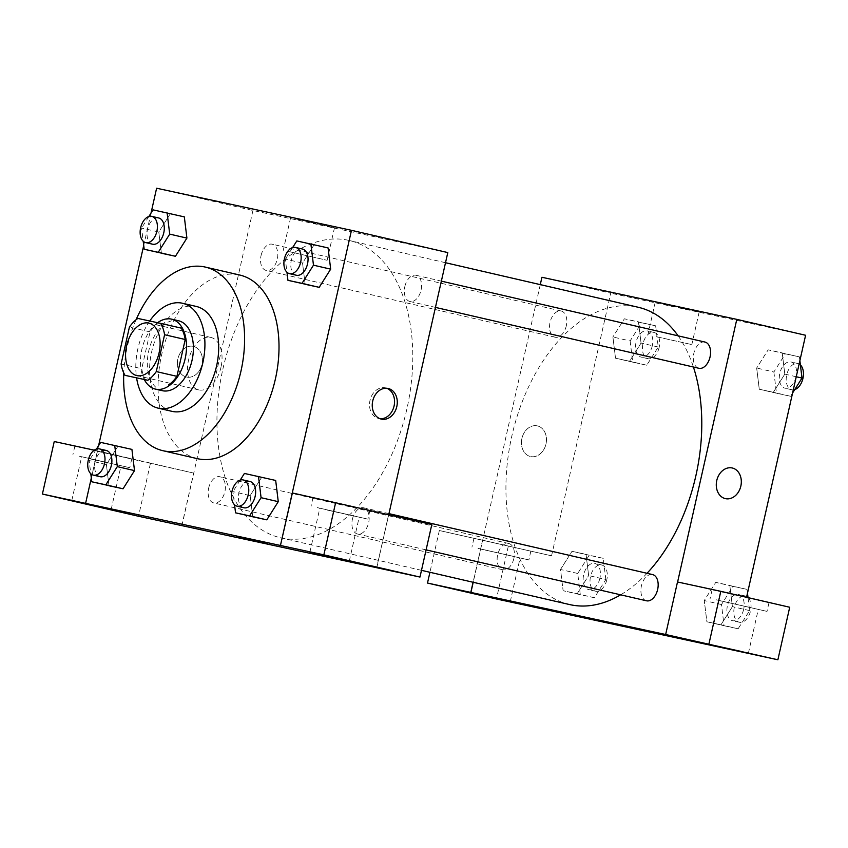<?xml version="1.0" encoding="UTF-8"?>
<svg xmlns="http://www.w3.org/2000/svg" width="848" height="848" viewBox="0 0 848 848"><rect width="100%" height="100%" fill="white"/><g stroke="black" fill="none" stroke-linecap="round" stroke-linejoin="round"><path stroke-width="0.64" stroke-dasharray="4.24 3.18" d="M221.01 367.173A26.924 16.61 103 0 1 198.708 389.889A26.924 16.61 103 0 1 188.585 359.923A26.924 16.61 103 0 1 210.834 337.43A26.924 16.61 103 0 1 221.01 367.173M145.686 380.116A34.747 21.444 103 0 1 141.743 368.742L121.105 363.972M181.292 328.134L158.502 323.205A34.747 21.444 103 0 0 150.043 331.897L141.743 368.742M157.601 322.706A35.892 22.154 -77 0 0 144.436 379.83M162.286 390.684A35.892 22.154 103 0 1 148.782 350.722A35.892 22.154 103 0 1 178.451 320.735M158.502 323.205L137.864 318.435M150.043 331.897L129.405 327.127M149.725 321A53.848 33.22 -77 0 0 136.613 378.017M196.248 306.435A53.848 33.22 -77 0 0 151.76 351.411A53.848 33.22 -77 0 0 172.006 411.354M136.051 319.781A94.223 58.141 -77 0 0 123.766 372.94M197.308 458.651A94.223 58.141 103 0 1 161.883 353.754A94.223 58.141 103 0 1 239.751 275.038M151.008 213.124L143.715 245.464M98.601 445.635L91.319 477.975M244.415 473.438L275.685 480.456L261.619 477.413L250.149 495.592L252.746 516.803L250.149 495.592L232.946 491.617L234.557 504.793M100.658 442.38L131.917 449.398L117.861 446.355L106.392 464.534L108.979 485.756L106.392 464.534L89.188 460.559L90.8 473.735M153.053 209.869L184.323 216.876L170.257 213.844L158.788 232.023L161.385 253.234L158.788 232.023L141.584 228.048L143.195 241.224M296.821 240.927L328.081 247.934L314.014 244.902L302.545 263.081L305.142 284.292L302.545 263.081L285.352 259.106L286.953 272.272M193.365 346.376A15.709 12.36 102.2 0 0 193.227 346.344A15.709 12.36 102.2 0 0 177.826 359.086A15.709 12.36 102.2 0 0 186.592 377.053A15.709 12.36 102.2 0 0 201.972 364.396A15.709 12.36 102.2 0 0 193.365 346.376A15.709 12.36 -77.8 0 1 201.972 364.396A15.709 12.36 -77.8 0 1 186.602 377.053A15.709 12.36 -77.8 0 1 177.836 359.096A15.709 12.36 -77.8 0 1 193.227 346.355A15.709 12.36 -77.8 0 1 193.365 346.376M54.24 441.522L193.651 473.089L181.811 525.612M193.651 473.089L97.541 450.871L85.701 503.405M447.797 252.577L252.948 210.484L156.615 188.224M252.948 210.484L181.917 525.643M80.942 447.362L131.758 458.948L80.942 447.362M97.541 450.871L94.245 450.161M78.97 456.118L129.776 467.704L78.97 456.118M89.146 458.651L121.031 465.722L89.146 458.651M150.35 463.729L138.51 516.262M295.274 218.795L334.483 227.73L295.274 218.795M287.928 251.358L327.148 260.294L287.928 251.358M431.812 524.53L292.39 492.964M388.501 515.181L376.671 567.704M376.777 567.725L388.755 514.588M386.699 388.246A15.709 12.36 102.2 0 0 385.352 387.854A15.709 12.36 102.2 0 0 369.982 400.51A15.709 12.36 102.2 0 0 378.59 418.52A15.709 12.36 102.2 0 0 378.727 418.552A15.709 12.36 102.2 0 0 380.105 418.753M319.092 498.815L369.908 510.39L319.092 498.815M317.12 507.57L367.937 519.146L317.12 507.57M327.307 510.104L359.181 517.174L327.307 510.104M267.141 543.769L236.518 536.869M404.825 286.624A13.462 8.31 103 0 1 415.976 275.261A13.462 8.31 103 0 1 421.032 290.249A13.462 8.31 103 0 1 409.913 301.496A13.462 8.31 103 0 1 404.825 286.624M208.661 488.088A13.462 8.31 103 0 1 219.812 476.724A13.462 8.31 103 0 1 224.9 491.596A13.462 8.31 103 0 1 213.749 502.949A13.462 8.31 103 0 1 208.661 488.088M352.429 519.135A13.462 8.31 103 0 1 363.569 507.782A13.462 8.31 103 0 1 368.657 522.644A13.462 8.31 103 0 1 357.506 534.007A13.462 8.31 103 0 1 352.429 519.135M261.057 255.566A13.462 8.31 103 0 1 272.208 244.203A13.462 8.31 103 0 1 277.296 259.075A13.462 8.31 103 0 1 266.145 270.438A13.462 8.31 103 0 1 261.057 255.566M222.844 369.23A152.555 94.128 103 0 1 349.217 240.472A152.555 94.128 103 0 1 406.881 408.99A152.555 94.128 103 0 1 280.508 537.749A152.555 94.128 103 0 1 222.844 369.23M647.024 573.29A152.555 94.128 103 0 1 620.641 594.819M569.496 604.539A152.555 94.128 103 0 1 512.139 434.706A152.555 94.128 103 0 1 638.205 307.262M678.135 335.85A152.555 94.128 103 0 1 693.41 367.014M704.964 342.051A13.462 8.31 -77 0 0 693.812 353.415A13.462 8.31 -77 0 0 698.9 368.286M513.888 558.387A13.462 8.31 103 0 1 502.737 569.739A13.462 8.31 103 0 1 497.681 554.762A13.462 8.31 103 0 1 508.8 543.515A13.462 8.31 103 0 1 513.888 558.387M646.505 600.797A13.462 8.31 103 0 1 641.438 585.809A13.462 8.31 103 0 1 652.568 574.573M566.294 325.865A13.462 8.31 103 0 1 555.143 337.228A13.462 8.31 103 0 1 550.076 322.24A13.462 8.31 103 0 1 561.206 311.004A13.462 8.31 103 0 1 566.294 325.865M665.765 634.527L677.499 581.972M540.282 284.621L473.195 582.279M611.185 623.291L580.541 616.379M512.584 556.15L480.71 549.08L512.584 556.15M478.049 548.359L528.866 559.934L478.049 548.359M480.021 539.604L530.837 551.179L480.021 539.604M750.745 607.603L718.871 600.532L750.745 607.603M716.21 599.801L767.016 611.387L716.21 599.801M718.182 591.045L768.998 602.631L718.182 591.045M789.711 607.253L677.605 581.993M551.56 555.811L439.338 530.519L551.56 555.811L610.74 293.175L541.936 277.275M439.338 530.519L429.925 572.283M508.259 546.451L496.419 598.974M482.639 539.879L473.089 582.258M605.843 579.544L603.257 558.334L589.19 555.292L577.721 573.471L580.308 594.681L594.374 597.723L605.843 579.544L588.639 575.569L586.053 554.348L571.987 551.317L560.507 569.474L563.125 590.696L577.17 593.748L588.639 575.569L586.032 554.369M577.721 573.471L560.517 569.496L563.114 590.706L577.17 593.748L588.65 575.591M630.117 340.96L632.714 362.17L646.77 365.212L658.239 347.033L655.652 325.812L641.586 322.781L630.117 340.96L612.913 336.974L615.51 358.195L629.576 361.237L641.056 343.069L638.449 321.837L624.382 318.806L612.903 336.963L615.531 358.185M632.714 362.17L615.51 358.195L629.576 361.237L641.046 343.058L638.427 321.848M799.876 360.665L799.41 356.87L785.354 353.828L773.874 372.007L756.681 368.032L759.267 389.253L773.334 392.285L784.803 374.106L782.206 352.895L768.15 349.853L756.66 368.021L759.289 389.243L773.334 392.285L784.813 374.127L782.195 352.906M747.48 593.187L747.014 589.381L732.948 586.35L721.478 604.529L724.075 625.739L706.872 621.764L720.938 624.806L732.407 606.627L729.81 585.406L715.744 582.375L704.264 600.532L706.872 621.764L720.938 624.806L732.418 606.638L729.789 585.417M721.478 604.529L704.275 600.554L706.893 621.754M805.6 335.267L610.74 293.175M746.41 597.904L746.558 597.278M663.634 304.135L699.165 312.011L663.634 304.135M656.299 336.698L691.83 344.585L656.299 336.698M732.121 467.958L732.121 467.958A15.709 12.36 102.2 0 0 716.74 480.615A15.709 12.36 102.2 0 0 725.347 498.624A15.709 12.36 102.2 0 0 725.485 498.656L725.485 498.656M537.399 425.897A15.709 12.36 102.2 0 0 537.261 425.866A15.709 12.36 102.2 0 0 521.87 438.607A15.709 12.36 102.2 0 0 530.636 456.563A15.709 12.36 102.2 0 0 546.006 443.907A15.709 12.36 102.2 0 0 537.399 425.897A15.709 12.36 -77.8 0 1 546.017 443.907A15.709 12.36 -77.8 0 1 530.636 456.563A15.709 12.36 -77.8 0 1 521.87 438.607A15.709 12.36 -77.8 0 1 537.272 425.866A15.709 12.36 -77.8 0 1 537.399 425.897M773.874 372.007L776.471 393.228L790.537 396.26L792.583 393.006M796.06 376.798A13.462 8.31 103 0 1 784.909 388.161A13.462 8.31 103 0 1 779.853 373.173A13.462 8.31 103 0 1 790.972 361.937A13.462 8.31 103 0 1 796.06 376.798M776.471 393.228L759.267 389.253M790.537 396.26L773.334 392.285M796.251 376.756L784.803 374.106M799.41 356.87L768.15 349.853L756.681 368.032M785.354 353.828L768.15 349.853M794.735 389.603A13.462 8.31 103 0 1 791.788 389.751A13.462 8.31 103 0 1 786.732 374.763A13.462 8.31 103 0 1 797.851 363.527A13.462 8.31 103 0 1 800.395 364.916M652.303 345.751A13.462 8.31 103 0 1 641.152 357.103A13.462 8.31 103 0 1 636.085 342.126A13.462 8.31 103 0 1 647.215 330.879A13.462 8.31 103 0 1 652.303 345.751M646.77 365.212L629.576 361.237M658.239 347.033L641.046 343.058M655.652 325.812L624.382 318.806L612.913 336.974M641.586 322.781L624.382 318.806M659.182 347.341A13.462 8.31 103 0 1 648.031 358.693A13.462 8.31 103 0 1 642.964 343.716A13.462 8.31 103 0 1 654.094 332.469A13.462 8.31 103 0 1 659.182 347.341M724.075 625.739L738.131 628.781L749.6 610.602L748.021 597.617M743.664 609.32A13.462 8.31 103 0 1 732.513 620.683A13.462 8.31 103 0 1 727.446 605.695A13.462 8.31 103 0 1 738.576 594.448A13.462 8.31 103 0 1 743.664 609.32M738.131 628.781L720.938 624.806M749.6 610.602L732.407 606.627M747.014 589.381L715.744 582.375L704.275 600.554M732.948 586.35L715.744 582.375M748.243 597.67A13.462 8.31 103 0 1 750.544 610.91A13.462 8.31 103 0 1 739.392 622.273A13.462 8.31 103 0 1 734.336 607.285A13.462 8.31 103 0 1 745.456 596.038A13.462 8.31 103 0 1 748 597.427M599.896 578.262A13.462 8.31 103 0 1 588.745 589.625A13.462 8.31 103 0 1 583.689 574.637A13.462 8.31 103 0 1 594.808 563.39A13.462 8.31 103 0 1 599.896 578.262M580.308 594.681L563.114 590.706M594.374 597.723L577.17 593.748M603.257 558.334L571.987 551.317L560.517 569.496M589.19 555.292L571.987 551.317M606.786 579.852A13.462 8.31 103 0 1 595.635 591.215A13.462 8.31 103 0 1 590.568 576.227A13.462 8.31 103 0 1 601.698 564.98A13.462 8.31 103 0 1 606.786 579.852M292.613 247.584L285.352 259.106M296.376 275.25A13.462 8.31 103 0 1 291.32 260.272A13.462 8.31 103 0 1 302.439 249.026M314.014 244.902L302.545 263.081M148.856 216.526L141.584 228.048M152.619 244.203A13.462 8.31 103 0 1 147.552 229.214A13.462 8.31 103 0 1 158.682 217.968M170.257 213.844L158.788 232.023M240.217 480.095L232.946 491.617M243.98 507.772A13.462 8.31 103 0 1 238.913 492.783A13.462 8.31 103 0 1 250.043 481.537M261.619 477.413L250.149 495.592M96.449 449.037L89.188 460.559M100.223 476.714A13.462 8.31 103 0 1 95.156 461.725A13.462 8.31 103 0 1 106.276 450.479M117.861 446.355L106.392 464.534M136.782 375.579L198.708 389.889M148.909 323.12L210.834 337.43M74.847 446.122L72.875 454.878M131.758 458.948L129.776 467.704M111.162 509.5L121.031 465.722M71.762 500.617L81.631 456.849M290.578 217.841L283.232 250.404M334.483 227.73L327.148 260.294M388.087 388.448L385.352 387.854M381.452 419.145L378.727 418.552M313.007 497.564L311.036 506.32M369.908 510.39L367.937 519.146M349.323 560.941L359.181 517.174M309.923 552.069L319.791 508.291M445.518 262.721L349.217 240.472M421.488 570.333L280.508 537.749M409.913 301.496L435.448 307.4M415.976 275.261L441.363 281.133M508.8 543.515L219.812 476.724M502.737 569.739L213.749 502.949M388.967 513.644L363.569 507.782M426.099 549.864L357.506 534.007M561.206 311.004L272.208 244.203M555.143 337.228L266.145 270.438M510.242 601.73L520.11 557.963M470.852 592.858L480.71 549.08M473.937 538.353L471.954 547.108M530.837 551.179L528.866 559.934M748.402 653.183L758.271 609.405M709.002 644.3L718.871 600.532M712.087 589.805L710.115 598.561M768.998 602.631L767.016 611.387M655.25 302.121L647.914 334.684M699.165 312.011L691.83 344.585M797.851 363.527L790.972 361.937M791.788 389.751L784.909 388.161M654.094 332.469L647.215 330.879M648.031 358.693L641.152 357.103M745.456 596.038L738.576 594.448M739.392 622.273L732.513 620.683M601.698 564.98L594.808 563.39M595.635 591.215L588.745 589.625"/><path stroke-width="1.27" d="M159.085 352.863A26.924 16.61 103 0 1 136.782 375.579A26.924 16.61 103 0 1 126.659 345.613A26.924 16.61 103 0 1 148.909 323.12A26.924 16.61 103 0 1 159.085 352.863M160.643 323.364L137.864 318.435A34.747 21.444 103 0 0 129.405 327.127L121.105 363.972A34.747 21.444 103 0 0 125.038 375.346L147.828 380.264A34.747 21.444 103 0 0 156.286 371.572L164.586 334.727A34.747 21.444 103 0 0 160.643 323.364L181.292 328.134A34.747 21.444 103 0 1 185.224 339.497L164.586 334.727M125.038 375.346L147.828 380.264M185.224 339.497L176.925 376.342L156.286 371.572M176.925 376.342A34.747 21.444 103 0 1 168.466 385.034M144.436 379.83A35.892 22.154 -77 0 0 155.407 389.094A35.892 22.154 -77 0 0 155.597 389.137A35.892 22.154 -77 0 0 185.097 358.958A35.892 22.154 -77 0 0 171.572 319.145A35.892 22.154 -77 0 0 157.601 322.706M171.572 319.145L178.451 320.735A35.892 22.154 103 0 1 192.019 360.389A35.892 22.154 103 0 1 162.477 390.727A35.892 22.154 103 0 1 162.286 390.684L155.407 389.094M136.613 378.017A53.848 33.22 -77 0 0 158.237 408.174A53.848 33.22 -77 0 0 158.534 408.238A53.848 33.22 -77 0 0 202.789 362.965A53.848 33.22 -77 0 0 182.49 303.255A53.848 33.22 -77 0 0 149.725 321M158.237 408.174L172.006 411.354A53.848 33.22 -77 0 0 172.292 411.418A53.848 33.22 -77 0 0 216.547 366.145A53.848 33.22 -77 0 0 196.248 306.435L182.49 303.255M123.766 372.94A94.223 58.141 -77 0 0 162.911 450.701A94.223 58.141 -77 0 0 163.41 450.818A94.223 58.141 -77 0 0 240.864 371.572A94.223 58.141 -77 0 0 205.343 267.088A94.223 58.141 -77 0 0 136.051 319.781M205.343 267.088L239.751 275.038A94.223 58.141 103 0 1 275.367 379.12A94.223 58.141 103 0 1 197.817 458.768A94.223 58.141 103 0 1 197.308 458.651L162.911 450.701M91.319 477.975L85.595 503.373L280.444 545.465L351.475 230.317L156.615 188.224L151.008 213.124M143.715 245.464L98.601 445.635M234.557 504.793L235.543 512.828L266.802 519.845L278.271 501.666L275.685 480.456L244.415 473.438L240.217 480.095M90.8 473.735L91.775 481.781L123.045 488.787L134.514 470.608L131.917 449.398L100.658 442.38L96.449 449.037M143.195 241.224L144.181 249.259L175.441 256.276L186.91 238.097L184.323 216.876L153.053 209.869L148.856 216.526M286.953 272.272L287.938 280.317L319.208 287.334L330.678 269.155L328.081 247.934L296.821 240.927L292.613 247.584M94.245 450.161L54.24 441.522L42.4 494.045L85.595 503.373M280.444 545.465L292.39 492.964L431.812 524.53L419.972 577.064L138.51 516.262L42.4 494.045M103.647 507.687L71.762 500.617L103.647 507.687M388.755 514.588L447.797 252.577L351.475 230.317M381.314 419.113A15.709 12.36 -77.8 0 1 372.707 401.093A15.709 12.36 -77.8 0 1 388.087 388.448A15.709 12.36 -77.8 0 1 396.843 406.404A15.709 12.36 -77.8 0 1 381.452 419.145A15.709 12.36 -77.8 0 1 381.314 419.113M380.105 418.753A15.709 12.36 102.2 0 0 394.119 405.81A15.709 12.36 102.2 0 0 386.699 388.246M341.797 559.139L309.923 552.069L341.797 559.139M335.702 502.323L323.862 554.846L419.972 577.064M280.561 545.497L323.862 554.846M236.518 536.869L267.141 543.769M693.41 367.014A152.555 94.128 103 0 1 695.869 475.781A152.555 94.128 103 0 1 647.024 573.29M620.641 594.819A152.555 94.128 103 0 1 569.496 604.539L421.488 570.333M445.518 262.721L638.205 307.262A152.555 94.128 103 0 1 678.135 335.85M435.448 307.4L698.9 368.286A13.462 8.31 -77 0 0 710.03 357.04A13.462 8.31 -77 0 0 704.964 342.051L441.363 281.133M388.967 513.644L652.568 574.573A13.462 8.31 103 0 1 657.656 589.434A13.462 8.31 103 0 1 646.505 600.797L426.099 549.864M665.765 634.527L427.498 583.053L496.419 598.974L777.881 659.776L665.765 634.527M677.605 581.993L736.795 319.367L541.936 277.275L540.282 284.621M473.195 582.279L470.916 592.434M605.334 621.881L580.541 616.39L605.334 621.881M502.726 599.928L470.852 592.858L502.726 599.928M740.887 651.37L709.002 644.3L740.887 651.37M580.551 616.379L611.175 623.28M665.659 634.495L677.499 581.972L720.8 591.321L789.711 607.253L777.881 659.776M720.8 591.321L708.96 643.855M429.925 572.283L427.498 583.053M473.089 582.258L470.799 592.402M746.558 597.278L805.6 335.267L736.795 319.367M725.347 498.624A15.709 12.36 -77.8 0 1 716.74 480.615A15.709 12.36 -77.8 0 1 732.121 467.958A15.709 12.36 -77.8 0 1 740.887 485.915A15.709 12.36 -77.8 0 1 725.485 498.656A15.709 12.36 -77.8 0 1 725.347 498.624M725.485 498.656A15.709 12.36 102.2 0 0 740.876 485.915A15.709 12.36 102.2 0 0 732.121 467.958M792.583 393.006L802.007 378.081L799.876 360.665M802.007 378.081L796.251 376.756M800.395 364.916A13.462 8.31 103 0 1 802.939 378.388A13.462 8.31 103 0 1 794.735 389.603M748.021 597.617L747.48 593.187M287.938 280.317L302.005 283.359L313.474 265.18L310.877 243.959M295.56 247.436L302.439 249.026A13.462 8.31 103 0 1 307.527 263.898A13.462 8.31 103 0 1 296.376 275.25L289.497 273.66A13.462 8.31 103 0 1 284.44 258.682A13.462 8.31 103 0 1 295.56 247.436A13.462 8.31 103 0 1 300.648 262.308A13.462 8.31 103 0 1 289.497 273.66M305.142 284.292L319.208 287.334L302.005 283.359M319.208 287.334L330.678 269.155L313.474 265.18M330.678 269.155L328.081 247.934M144.181 249.259L158.237 252.301L169.717 234.122L167.12 212.901M151.803 216.378L158.682 217.968A13.462 8.31 103 0 1 163.77 232.84A13.462 8.31 103 0 1 152.619 244.203L145.739 242.613A13.462 8.31 103 0 1 140.673 227.624A13.462 8.31 103 0 1 151.803 216.378A13.462 8.31 103 0 1 156.891 231.25A13.462 8.31 103 0 1 145.739 242.613M161.385 253.234L175.441 256.276L158.237 252.301M175.441 256.276L186.91 238.097L169.717 234.122M186.91 238.097L184.323 216.876M235.543 512.828L249.598 515.87L261.078 497.691L258.481 476.47M243.164 479.947L250.043 481.537A13.462 8.31 103 0 1 255.131 496.409A13.462 8.31 103 0 1 243.98 507.772L237.101 506.182A13.462 8.31 103 0 1 232.034 491.193A13.462 8.31 103 0 1 243.164 479.947A13.462 8.31 103 0 1 248.252 494.819A13.462 8.31 103 0 1 237.101 506.182M252.746 516.803L266.802 519.845L249.598 515.87M266.802 519.845L278.271 501.666L261.078 497.691M278.271 501.666L275.685 480.456M91.775 481.781L105.841 484.812L117.31 466.633L114.724 445.423M99.396 448.889L106.276 450.479A13.462 8.31 103 0 1 111.364 465.351A13.462 8.31 103 0 1 100.223 476.714L93.333 475.124A13.462 8.31 103 0 1 88.277 460.135A13.462 8.31 103 0 1 99.396 448.889A13.462 8.31 103 0 1 104.484 463.761A13.462 8.31 103 0 1 93.333 475.124M108.979 485.756L123.045 488.787L105.841 484.812M123.045 488.787L134.514 470.608L117.31 466.633M134.514 470.608L131.917 449.398"/></g></svg>
